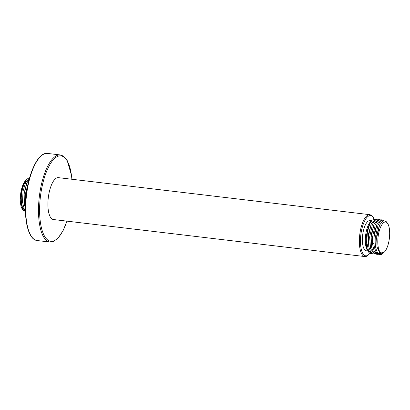 <?xml version="1.0" encoding="UTF-8"?>
<svg xmlns="http://www.w3.org/2000/svg" width="410" height="410" viewBox="0 0 410 410"><rect width="100%" height="100%" fill="white"/><g stroke="black" fill="none" stroke-linecap="round" stroke-linejoin="round"><path stroke-width="0.61" d="M374.212 219.201L373.52 217.7L371.491 215.311L369.835 214.681L58.379 177.653A21.084 7.641 96.8 0 0 57.836 177.643A21.084 7.641 96.8 0 0 48.216 198.435A21.084 7.641 96.8 0 0 53.402 219.529L364.854 256.558L366.73 256.291L370.071 253.334M367.878 250.976L366.33 250.792A15.18 5.504 -83.2 0 1 362.548 236.139A15.18 5.504 -83.2 0 1 369.917 220.636L371.465 220.821M368.487 251.878A17.374 6.299 -83.2 0 1 366.422 236.754A17.374 6.299 -83.2 0 1 369.984 223.26L367.401 231.896L366.771 242.049L368.4 250.233L371.824 253.652L370.758 253.523A17.374 6.299 -83.2 0 1 368.487 251.878L365.822 245.677L367.345 250.177A15.688 5.684 -83.2 0 1 365.484 236.524A15.688 5.684 -83.2 0 1 370.758 221.472L372.136 220.206M375.98 219.15L371.291 223.763L368.282 236.975L368.774 246.733L370.573 251.766L373.284 253.826L374.632 253.985L370.589 248.834L369.63 237.139L372.49 224.249L374.858 220.462L377.328 219.314L375.98 219.15M380.09 219.642L378.794 219.483L374.099 224.101L371.091 237.313L371.583 247.056L373.392 252.119L376.093 254.159L377.441 254.318L374.151 251.186L372.454 243.673L372.439 237.472L375.263 224.67L377.661 220.8L380.142 219.647M378.44 253.723L383.335 253.001L382.72 253.57A17.374 6.299 -83.2 0 1 380.126 254.636A17.374 6.299 -83.2 0 1 378.44 253.723C375.903 250.792 374.837 245.482 375.247 237.805L378.051 225.054L380.459 221.149L382.95 219.98L381.602 219.821L376.923 224.408L373.899 237.646L373.92 243.847L374.151 233.649L376.923 224.408M371.583 247.056L371.096 235.135L374.099 224.101M368.774 246.733L368.288 234.807L371.296 223.763M380.126 254.636L378.907 254.492L376.201 252.452L374.397 247.42L373.92 243.847M378.189 254.302L377.441 254.318M389.5 237.134A15.688 5.684 -83.2 0 1 384.226 252.186A15.688 5.684 -83.2 0 1 377.974 238.01A15.688 5.684 -83.2 0 1 387.64 223.481A15.688 5.684 -83.2 0 1 389.5 237.134M386.579 221.902L383.186 220.508L379.619 224.987L376.636 237.923L377.092 247.163L379.834 253.037L383.842 252.534L384.226 252.186M377 246.702L376.718 235.796L379.286 225.71M374.397 247.42L373.756 243.176L372.454 243.673M382.95 219.98L383.837 220.303M369.984 223.26L372.162 220.18L374.909 219.309M23.785 211.017L22.325 209.156A15.688 5.684 -83.2 0 1 20.582 194.396A15.688 5.684 -83.2 0 1 25.738 180.451L27.25 179.067A17.374 6.299 -83.2 0 1 29.392 177.991A17.374 6.299 -83.2 0 1 29.551 177.981M22.873 209.966L20.618 197.174L23.713 183.419M23.836 183.152C21.136 189.266 20.403 196.728 21.643 205.553A17.374 6.299 -83.2 0 1 27.25 179.067M23.698 183.449L21.141 193.515L21.417 204.405L21.643 205.553L25.451 212.375M29.525 178.073L25.748 182.132L23.021 191.285L22.509 202.007L24.513 210.186M29.171 179.375L26.988 182.778L24.159 193.781L24.441 205.753L23.97 193.817L26.542 183.747M25.487 203.888L25.63 193.074L28.228 183.203M71.873 179.257A43.014 15.59 96.8 0 0 56.303 157.153A43.014 15.59 96.8 0 0 40.088 199.793A43.014 15.59 96.8 0 0 47.55 239.87A43.014 15.59 96.8 0 0 66.897 221.133M369.835 214.681A21.084 7.641 96.8 0 0 369.287 214.671A21.084 7.641 96.8 0 0 359.672 235.463A21.084 7.641 96.8 0 0 364.854 256.558M374.048 219.212A20.244 7.339 96.8 0 0 369.989 215.604A20.244 7.339 96.8 0 0 360.687 236.278A20.244 7.339 96.8 0 0 366.258 255.825A20.244 7.339 96.8 0 0 369.928 253.262M71.95 179.267L71.571 175.613L67.194 160.494L63.196 156.005L60.29 154.949A43.86 15.898 96.8 0 0 38.996 199.726A43.86 15.898 96.8 0 0 49.933 242.054L53.044 241.695L57.979 238.241L63.063 230.692L66.968 221.144M49.933 242.054L37.131 240.532A43.86 15.898 -83.2 0 1 26.194 198.204A43.86 15.898 -83.2 0 1 47.488 153.427L60.29 154.949M379.619 224.987L379.291 225.71M377.092 247.163L377 246.707M387.64 223.481L386.502 221.784M37.131 240.532C28.515 239.829 23.724 220.196 25.876 198.143C27.962 173.881 38.12 151.828 47.488 153.427M26.547 183.741L26.988 182.778"/></g></svg>
